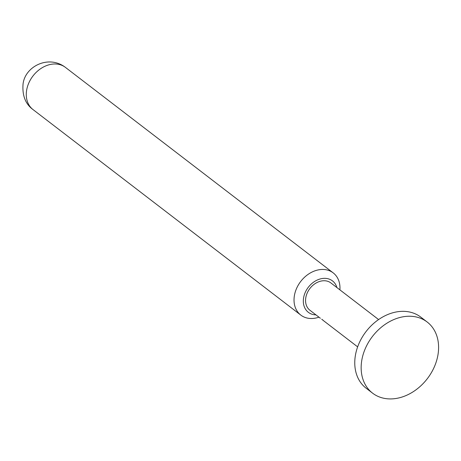 <?xml version="1.0" encoding="UTF-8"?>
<svg xmlns="http://www.w3.org/2000/svg" width="461" height="461" viewBox="0 0 461 461"><rect width="100%" height="100%" fill="white"/><g stroke="black" fill="none" stroke-linecap="round" stroke-linejoin="round"><path stroke-width="0.69" d="M321.726 319.225L322.867 320.026M361.799 360.237A44.838 34.621 -52.5 0 1 388.335 322.337A44.838 34.621 -52.5 0 1 427.174 322.014A44.838 34.621 -52.5 0 1 437.95 354.93A44.838 34.621 -52.5 0 1 411.414 392.83A44.838 34.621 -52.5 0 1 372.574 393.152A44.838 34.621 -52.5 0 1 361.799 360.237M372.574 393.152L366.184 388.248A44.838 34.621 -52.5 0 1 355.408 355.333A44.838 34.621 -52.5 0 1 381.938 317.433A44.838 34.621 -52.5 0 1 420.778 317.11L427.174 322.014M336.91 287.566A19.811 15.294 127.5 0 0 319.675 279.112A19.811 15.294 127.5 0 0 303.603 297.783A19.811 15.294 127.5 0 0 315.952 314.875M318.949 317.174A26.6 20.543 -52.5 0 1 300.803 315.088A26.6 20.543 -52.5 0 1 294.406 295.559A26.6 20.543 -52.5 0 1 310.149 273.068A26.6 20.543 -52.5 0 1 333.194 272.877A26.6 20.543 -52.5 0 1 339.901 289.865M320.372 318.263L309.942 310.265A17.213 13.288 -52.5 0 1 305.81 297.627A17.213 13.288 -52.5 0 1 315.992 283.083A17.213 13.288 -52.5 0 1 330.9 282.956L378.596 319.559M26.663 90.079A26.6 20.543 127.5 0 0 33.054 109.609C25.493 104.111 22.157 95.594 23.05 84.058C25.027 66.303 48.716 54.513 65.45 67.404A26.6 20.543 127.5 0 0 42.406 67.594A26.6 20.543 127.5 0 0 26.663 90.079M33.054 109.609L300.803 315.088M357.644 346.868L322.723 320.067M65.45 67.404L333.194 272.877"/></g></svg>
